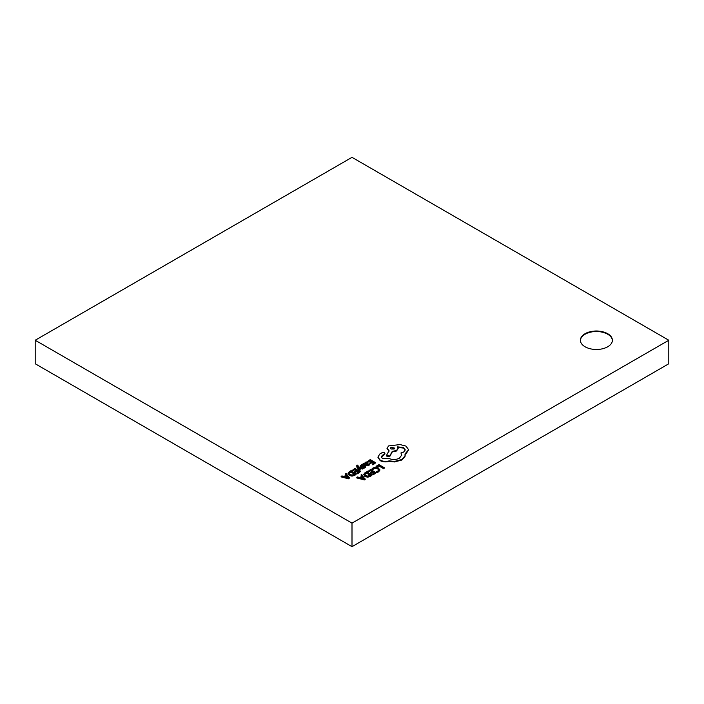 <?xml version="1.0" encoding="UTF-8"?>
<svg xmlns="http://www.w3.org/2000/svg" width="704" height="704" viewBox="0 0 704 704"><rect width="100%" height="100%" fill="white"/><g stroke="black" fill="none" stroke-linecap="round" stroke-linejoin="round"><path stroke-width="1.06" d="M607.702 333.714A15.998 9.24 0 0 0 590.269 331.707A15.998 9.24 0 0 0 580.386 340.243A15.998 9.24 0 0 0 585.077 346.773A15.998 9.24 0 0 0 602.51 348.779A15.998 9.24 0 0 0 612.392 340.243A15.998 9.24 0 0 0 607.702 333.714M612.383 340.507A15.998 9.24 0 0 0 607.702 334.233A15.998 9.24 0 0 0 590.471 332.182A15.998 9.24 0 0 0 580.395 340.507M356.998 465.582L356.849 467.122L359.603 470.782L360.316 469.841L358.618 467.746M356.55 466.048L356.998 465.062L356.849 466.602L359.603 470.254L360.316 469.841M357.491 466.62L358.116 465.194L356.998 465.062M358.802 467.975L362.613 469.04L363.387 468.072L357.905 466.69L357.491 466.101L358.116 465.194M363.405 463.505L365.939 465.494L368.861 465.538L369.855 464.015L369.186 463.628L368.368 464.649L366.599 464.552L368.174 462.968L366.45 462L365.226 462.343L364.725 463.452L363.405 463.505L365.939 464.974L368.861 465.01L369.855 464.015M365.226 462.862L364.725 463.971M367.022 464.754L367.629 462.81M367.233 461.296L367.866 461.657L370.119 460.354L371.976 461.428L370.005 462.563L370.638 462.933L372.61 461.789L374.378 462.81L372.249 464.042L372.882 464.411L375.725 462.766L370.207 459.58L367.233 461.815L367.866 462.176L370.119 460.874L371.527 461.692M372.249 464.042L372.882 464.93L375.725 462.766M370.005 462.563L370.638 463.452L372.61 462.317L373.93 463.074M371.923 468.97L372.601 469.366L373.657 468.327L375.663 467.843L377.775 468.442L378.858 469.735L377.969 470.958L376.341 471.522L377.08 472.472L378.62 471.847L379.834 470.228L378.488 467.984L375.778 467.236L373.129 467.896L371.923 468.97L372.601 469.885L373.657 468.846L375.663 468.362L377.775 468.961L378.858 470.254M35.2 340.243L352 523.142L668.8 340.243L352 157.335L35.2 340.243L35.2 363.757L352 546.665L668.8 363.757L668.8 340.243M376.05 466.321L376.684 467.201L378.884 465.934L383.777 468.758L384.49 467.826L378.963 464.64L376.05 466.321L376.684 467.201M367.62 471.187L368.245 471.557L370.506 470.246L372.363 471.319L370.383 472.463L371.017 472.824L372.997 471.689L374.766 472.71L372.627 473.942L373.27 474.302L376.112 472.666L370.586 469.471L367.62 471.715L368.245 472.076L370.506 470.774L371.906 471.583M372.627 473.942L373.27 474.83L376.112 472.666M370.383 472.463L371.017 473.352L372.997 472.208L374.308 472.965M370.524 476.414L372.099 474.98L366.573 471.794L365.059 472.666L363.678 474.434L364.91 476.546L367.699 477.198L370.524 476.414L372.099 474.98M356.805 477.435L356.805 477.954L364.426 479.926L365.191 479.486L361.768 474.566L360.985 475.015L361.962 476.194L359.665 477.523L357.588 476.978L356.805 477.435L364.426 479.406L365.191 478.966M360.985 475.015L361.671 476.37M361.513 466.277L361.803 465.502L363.317 465.062L362.604 464.13L360.466 465.458L360.87 466.206L363.158 466.224L363.158 466.752L364.866 467.025M363.854 467.702L365.737 466.453L365.737 466.972L365.341 466.233L365.737 466.972L364.962 467.79L363.854 468.23L363.176 467.315L363.854 468.23M360.466 465.458L360.87 466.726L360.466 465.978L360.87 466.726L363.158 466.752M351.938 470.122L352.572 470.483L354.825 469.181L356.682 470.254L354.71 471.398L355.344 471.759L357.315 470.624L359.084 471.645L356.954 472.877L357.588 473.238L360.43 471.601L354.913 468.406L351.938 470.65L352.572 471.011L354.825 469.709L356.233 470.518M356.954 472.877L357.588 473.766L360.43 471.601M354.71 471.398L355.344 472.287L357.315 471.143L358.635 471.9M354.842 475.35L356.418 473.915L350.9 470.73L349.378 471.601L348.005 473.29L349.237 475.482L352.026 476.133L354.842 475.35L356.418 473.915M341.123 476.37L341.123 476.89L348.753 478.861L349.51 477.902L346.095 473.502L345.303 473.95L346.289 475.13L343.983 476.458L341.915 475.913L341.123 476.37L348.753 478.342L349.51 477.902M345.303 473.95L345.99 475.306M377.925 457.283L380.204 460.654C382.941 462.009 385.95 462.246 389.233 461.375L394.46 461.947L401.843 460.038L405.02 456.438L405.143 455.233M384.41 452.76L384.41 454.168L384.41 452.76L382.052 452.716L379.738 454.054L377.925 457.134L380.204 460.134C382.941 461.481 385.95 461.727 389.233 460.856L394.46 461.419L401.843 459.518L405.02 455.91L405.02 453.922L408.637 449.75L406.006 446.098L400.074 444.576L388.643 445.914L387.024 448.184L389.039 450.674L386.452 455.532L389.743 456.025L392.26 451.405L396.537 450.472L398.147 448.202L397.637 446.846L403.603 447.568L405.231 449.838L403.603 452.109L400.937 452.962L401.755 454.986L399.441 458.181C396.097 459.809 392.63 459.923 389.039 458.524L382.598 458.7L381.313 456.922L382.369 455.303L384.41 454.168L384.41 454.687L384.41 453.288L384.41 454.687L381.339 457.186M400.937 452.962L401.746 455.25M397.637 447.366L403.603 448.096L405.205 450.102M386.452 455.532L386.452 456.051L389.743 456.553L392.26 451.924L396.537 451L398.13 448.466M387.042 448.448L389.039 451.202M405.02 454.441L406.006 453.966L408.637 449.75M352 523.142L352 546.665M376.684 466.682L378.884 465.414L378.884 465.934M378.884 465.414L383.777 468.758M383.777 468.239L384.49 467.826M372.601 469.366L372.601 469.885M376.341 471.522L377.08 472.472M377.08 471.944L378.62 471.319L379.834 469.682M368.245 471.557L368.245 472.076M370.506 470.246L370.506 470.774M371.017 472.824L371.017 473.352M372.997 471.689L372.997 472.208M373.27 474.302L373.27 474.83M363.686 474.355L364.91 476.018L367.699 476.67L370.524 475.886M370.744 475.024L366.494 472.569L364.619 474.311L365.64 475.578L367.805 476.124L370.744 475.024M370.295 475.288L366.494 473.088L364.619 474.83M366.494 472.569L366.494 473.088M362.358 476.687L360.51 477.761L364.126 478.764L362.358 476.687L361.126 477.928M364.426 479.406L364.426 479.926M363.458 478.553L362.358 477.206M367.866 461.657L367.866 462.176M370.119 460.354L370.119 460.874M370.638 462.933L370.638 463.452M372.61 461.789L372.61 462.317M372.882 464.411L372.882 464.93M367.303 463.118L365.614 462.774L365.191 463.39L366.071 464.253L367.303 463.118L366.986 462.722L365.191 463.918M365.614 463.294L365.614 462.774L365.191 463.39M365.341 465.714L365.737 466.453L364.522 465.467L361.513 465.758L361.803 464.974L363.317 464.543M363.158 466.224L364.866 466.506L363.176 467.315M359.603 470.254L359.603 470.782M358.618 467.403L362.613 468.521L362.613 469.04M362.613 468.521L363.387 468.072M352.572 470.483L352.572 471.011M354.825 469.181L354.825 469.709M355.344 471.759L355.344 472.287M357.315 470.624L357.315 471.143M357.588 473.238L357.588 473.766M348.005 473.29L349.237 474.954L352.026 475.605L354.842 474.822M355.071 473.959L350.812 471.504L348.946 473.246L349.958 474.514L352.123 475.059L355.071 473.959M354.622 474.223L350.812 472.023L348.946 473.766M350.812 471.504L350.812 472.023M346.685 475.622L344.828 476.696L348.436 477.708L346.685 475.622L345.444 476.863M348.753 478.342L348.753 478.861M347.776 477.488L346.685 476.142M391.046 447.251L390.412 448.131L391.046 449.02L394.108 449.02L394.742 448.131L391.046 447.251L390.456 448.395M380.204 460.134L380.204 460.654M389.233 460.856L389.233 461.375M394.46 461.419L394.46 461.947M389.743 456.025L389.743 456.553M392.26 451.405L392.26 451.924M382.369 455.303L382.369 455.822M394.689 448.395L391.046 447.779M373.657 468.327L373.657 468.846M375.663 467.843L375.663 468.362M377.775 468.442L377.775 468.961M378.62 471.319L378.62 471.847M379.834 469.726L379.834 470.202M364.91 476.018L364.91 476.546M367.699 476.67L367.699 477.198M365.693 473.026L365.693 473.554M368.861 465.01L368.861 465.538M367.611 463.786L367.611 464.306M365.939 464.974L365.939 465.494M366.326 462.572L366.326 463.1M361.759 466.444L361.759 466.972M364.17 466.03L364.17 466.558M364.962 467.262L364.962 467.79M356.849 466.602L356.849 467.122M349.237 474.954L349.237 475.482M352.026 475.605L352.026 476.133M350.011 471.962L350.011 472.49M401.843 459.518L401.843 460.038M405.02 455.91L405.02 456.438M406.006 453.446L406.006 453.966M388.643 450.454L388.643 450.974M396.537 450.472L396.537 451M403.603 447.568L403.603 448.096M384.129 454.282L384.129 454.802M360.439 465.626L360.439 466.145M365.763 466.286L365.763 466.814M405.152 454.978L405.152 455.506M387.024 448.184L387.024 448.703M398.147 448.202L398.147 448.73M384.903 453.464L384.903 453.992"/></g></svg>
